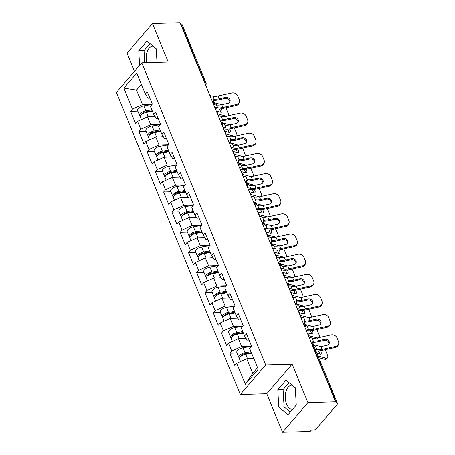 <?xml version="1.0" encoding="UTF-8"?>
<svg xmlns="http://www.w3.org/2000/svg" width="455" height="455" viewBox="0 0 455 455"><rect width="100%" height="100%" fill="white"/><g stroke="black" fill="none" stroke-linecap="round" stroke-linejoin="round"><path stroke-width="0.68" d="M292.07 385.14A12.126 7.092 -91.7 0 0 291.974 385.146A12.126 7.092 -91.7 0 0 285.933 391.641A12.126 7.092 -91.7 0 0 286.559 403.995A12.126 7.092 -91.7 0 0 292.576 409.386M146.766 62.682A12.126 7.092 88.3 0 1 152.925 46.114A12.126 7.092 88.3 0 1 153.022 46.109M282.561 432.25L307.927 402.635L292.138 364.137L266.772 393.746L282.561 432.25L310.162 431.448L311.271 430.151L313.29 430.094A2.332 1.024 157.7 0 0 316.288 428.747L337.218 404.313A2.332 1.024 157.7 0 0 337.485 403.483A2.332 1.024 157.7 0 0 336.438 403.073L334.419 403.13L335.528 401.833L180.055 22.75L152.453 23.552L127.087 53.167L134.521 71.293M266.772 393.746L240.303 394.519L116.412 92.439L141.778 62.824L265.674 364.904L240.303 394.519M253.822 358.546L246.724 358.756L252.684 373.288L245.336 384.248L258.201 369.227L249.59 348.234L251.518 345.988L246.479 333.714L244.557 335.955L247.162 340.09L249.073 340.033M245.336 384.248L236.725 363.255L234.803 365.496L229.769 353.222L237.055 353.012M251.336 346.198L241.69 346.483L231.692 350.981L229.769 353.222M231.692 350.981L228.456 343.098L226.533 345.345L221.5 333.066L228.791 332.855M243.067 326.042L233.421 326.326L223.422 330.825L221.5 333.066M223.422 330.825L220.192 322.942L218.269 325.188L213.236 312.915L220.521 312.699M234.803 305.885L225.157 306.17L215.158 310.668L213.236 312.915M215.158 310.668L211.922 302.785L210 305.032L204.966 292.758L212.257 292.542M226.533 285.734L216.887 286.013L206.888 290.512L204.966 292.758M206.888 290.512L203.658 282.629L201.736 284.875L196.702 272.602L203.988 272.391M218.269 265.578L208.623 265.856L198.625 270.355L196.702 272.602M198.625 270.355L195.394 262.472L193.466 264.719L188.433 252.445L195.724 252.235M210 245.421L200.359 245.7L190.355 250.199L188.433 252.445M190.355 250.199L187.124 242.316L185.202 244.562L180.169 232.289L187.454 232.078M201.736 225.265L192.09 225.543L182.091 230.042L180.169 232.289M182.091 230.042L178.861 222.165L176.938 224.406L171.899 212.132L179.19 211.922M193.466 205.108L183.826 205.387L173.827 209.886L171.899 212.132M173.827 209.886L170.591 202.009L168.668 204.249L163.635 191.976L170.921 191.765M185.202 184.952L175.556 185.231L165.557 189.735L163.635 191.976M165.557 189.735L162.327 181.852L160.405 184.093L155.371 171.819L162.657 171.609M176.938 164.795L167.292 165.074L157.293 169.579L155.371 171.819M157.293 169.579L154.057 161.696L152.135 163.942L147.101 151.663L154.387 151.452M168.668 144.639L159.023 144.923L149.024 149.422L147.101 151.663M149.024 149.422L145.793 141.539L143.871 143.786L138.838 131.512L146.123 131.296M160.405 124.482L150.759 124.767L140.76 129.266L138.838 131.512M140.76 129.266L137.524 121.383L135.601 123.629L130.568 111.356L137.859 111.139M152.135 104.331L142.489 104.61L132.49 109.109L130.568 111.356M132.49 109.109L123.879 88.111L136.75 73.09L145.361 94.088L147.966 98.223L149.877 98.166M244.557 335.955L241.326 328.078L243.249 325.831L238.215 313.558L236.293 315.804L233.062 307.921L234.985 305.675L229.951 293.401L228.023 295.648L224.793 287.765L226.715 285.518L221.682 273.245L219.759 275.491L216.529 267.608L218.451 265.362L213.418 253.088L211.495 255.335L208.259 247.452L210.182 245.205L205.148 232.932L203.226 235.178L199.995 227.295L201.918 225.054L196.884 212.775L194.962 215.022L191.726 207.139L193.648 204.898L188.615 192.624L186.692 194.865L183.462 186.982L185.384 184.741L180.351 172.468L178.428 174.709L175.192 166.831L177.114 164.585L172.081 152.311L170.159 154.552L166.928 146.675L168.85 144.428L163.817 132.155L161.895 134.401L158.658 126.518L160.587 124.272L155.547 111.998L153.625 114.245L150.395 106.362L152.317 104.115L147.283 91.842L145.361 94.088M246.081 338.378L238.46 338.6L241.69 346.483M238.46 338.6L228.456 343.098M237.817 318.221L230.19 318.443L233.421 326.326M236.293 315.804L238.898 319.933L240.809 319.882M230.19 318.443L220.192 322.942M229.548 298.065L221.926 298.287L225.157 306.17M228.023 295.648L230.628 299.777L232.539 299.726M221.926 298.287L211.922 302.785M221.284 277.908L213.657 278.13L216.887 286.013M219.759 275.491L222.364 279.626L224.275 279.569M213.657 278.13L203.658 282.629M213.014 257.752L205.393 257.974L208.623 265.856M211.495 255.335L214.095 259.469L216.011 259.413M205.393 257.974L195.394 262.472M204.75 237.595L197.123 237.817L200.359 245.7M203.226 235.178L205.831 239.313L207.742 239.256M197.123 237.817L187.124 242.316M196.48 217.439L188.859 217.661L192.09 225.543M194.962 215.022L197.561 219.156L199.478 219.1M188.859 217.661L178.861 222.165M188.216 197.288L180.589 197.51L183.826 205.387M186.692 194.865L189.297 199L191.208 198.943M180.589 197.51L170.591 202.009M179.952 177.131L172.326 177.353L175.556 185.231M178.428 174.709L181.027 178.843L182.944 178.787M172.326 177.353L162.327 181.852M171.683 156.975L164.056 157.197L167.292 165.074M170.159 154.552L172.763 158.687L174.674 158.63M164.056 157.197L154.057 161.696M163.419 136.819L155.792 137.04L159.023 144.923M161.895 134.401L164.5 138.53L166.411 138.479M155.792 137.04L145.793 141.539M155.149 116.662L147.522 116.884L150.759 124.767M153.625 114.245L156.23 118.374L158.141 118.323M147.522 116.884L137.524 121.383M204.574 82.526L204.966 82.514L180.959 23.984L180.567 23.996M180.959 23.984A2.332 1.024 -22.3 0 1 182.011 24.399L206.013 82.924A2.332 1.024 -22.3 0 0 204.966 82.514A2.332 1.365 88.3 0 1 205.216 84.101M143.632 89.868L136.528 90.073L142.489 104.61M141.386 84.403L136.528 90.073L123.879 88.111M307.927 402.635L335.528 401.833M292.138 364.137L265.674 364.904M141.778 62.824L168.248 62.056L152.453 23.552M252.684 373.288L257.541 367.617M246.724 358.756L236.725 363.255M157.009 62.381L156.224 48.765L146.993 41.109L138.752 50.727L139.594 65.378M277.8 389.759L278.79 407.037L288.026 414.693L296.268 405.075L295.272 387.796L286.036 380.141L277.8 389.759L283.09 389.605L284.085 406.884L290.301 412.037M150.008 43.612L144.042 50.573L144.741 62.739M144.042 50.573L138.752 50.727M289.056 382.644L283.09 389.605M284.085 406.884L278.79 407.037M225.424 97.444A3.577 2.986 -160.2 0 1 229.94 99.691A3.577 2.986 -160.2 0 1 230.008 101.624A3.577 2.986 -160.2 0 1 227.864 103.387L221.727 104.735A10.414 4.573 -22.3 0 1 218.719 105.128A10.414 4.573 -22.3 0 1 217.484 105.099L216.421 104.724A3.577 1.74 -128.1 0 1 213.907 101.692A3.577 1.74 -128.1 0 1 213.992 99.366A3.577 1.74 -128.1 0 1 214.18 99.253L215.044 99.156L213.645 100.254A12.433 5.46 157.7 0 0 215.317 100.31A12.433 5.46 157.7 0 0 218.912 99.838L225.049 98.49L225.424 97.444L219.287 98.792A10.414 4.573 -22.3 0 1 216.279 99.184A10.414 4.573 -22.3 0 1 215.044 99.156M236.594 104.496A4.664 3.896 19.8 0 0 239.387 102.199L239.011 103.245A4.664 3.896 -160.2 0 1 236.213 105.543L236.594 104.496L222.865 107.511A10.414 4.573 -22.3 0 1 219.856 107.909A10.414 4.573 -22.3 0 1 217.661 107.738L214.652 107.101M215.272 108.614L216.273 108.825A12.433 5.46 157.7 0 0 218.895 109.029A12.433 5.46 157.7 0 0 222.489 108.557L236.213 105.543M239.387 102.199A4.664 3.896 19.8 0 0 239.302 99.673L237.76 95.925A4.664 3.896 19.8 0 0 231.874 92.996L218.15 96.016A10.414 4.573 -22.3 0 1 215.141 96.409A10.414 4.573 -22.3 0 1 212.946 96.238L209.937 95.607M229.758 102.13A3.577 2.986 19.8 0 0 229.559 100.737A3.577 2.986 19.8 0 0 225.049 98.49M216.29 111.094A12.433 5.46 -22.3 0 1 216.716 111.191L220.794 112.243A3.577 1.627 -126.8 0 0 221.716 112.135A3.577 1.627 -126.8 0 0 221.761 109.837A3.577 1.627 -126.8 0 0 221.221 108.802M217.427 113.875A12.433 5.46 -22.3 0 1 217.854 113.972L226.397 116.173M228.529 115.706A4.664 2.121 53.2 0 0 228.239 113.187L226.704 109.439A4.664 2.121 53.2 0 0 225.828 107.824M214.515 102.83L221.824 104.713M222.165 116.531L218.087 115.479M220.635 112.203A3.577 1.627 53.2 0 0 220.322 110.918A3.577 1.627 53.2 0 0 219.151 109.018M141.351 119.659L140.299 117.094A5.13 2.252 -22.3 0 1 146.487 112.402L152.465 111.418M152.362 116.742L154.933 116.321M140.322 116.179A5.13 2.252 -22.3 0 1 139.662 115.547A5.13 2.252 -22.3 0 1 145.85 110.849L151.833 109.865M139.662 115.547L137.62 110.571A5.13 2.252 -22.3 0 1 143.814 105.878L151.959 104.531M152.209 110.793L145.281 111.936A3.111 1.365 157.7 0 0 141.499 114.666M233.694 117.6A3.577 2.986 -160.2 0 1 238.204 119.847A3.577 2.986 -160.2 0 1 238.272 121.781A3.577 2.986 -160.2 0 1 236.128 123.544L229.991 124.892A10.414 4.573 -22.3 0 1 226.982 125.284A10.414 4.573 -22.3 0 1 225.748 125.256L224.69 124.88A3.577 1.74 -128.1 0 1 222.171 121.849A3.577 1.74 -128.1 0 1 222.256 119.523A3.577 1.74 -128.1 0 1 222.444 119.409L223.314 119.312L221.915 120.41A12.433 5.46 157.7 0 0 223.581 120.461A12.433 5.46 157.7 0 0 227.181 119.995L233.313 118.647L233.694 117.6L227.557 118.948A10.414 4.573 -22.3 0 1 224.542 119.341A10.414 4.573 -22.3 0 1 223.314 119.312M244.858 124.647A4.664 3.896 19.8 0 0 247.656 122.355L247.275 123.402A4.664 3.896 -160.2 0 1 244.483 125.694L244.858 124.647L231.134 127.667A10.414 4.573 -22.3 0 1 228.12 128.06A10.414 4.573 -22.3 0 1 225.925 127.895L222.916 127.258M223.536 128.771L224.537 128.981A12.433 5.46 157.7 0 0 227.159 129.186A12.433 5.46 157.7 0 0 230.753 128.714L244.483 125.694M247.656 122.355A4.664 3.896 19.8 0 0 247.565 119.83L246.03 116.082A4.664 3.896 19.8 0 0 240.143 113.153L226.419 116.173A10.414 4.573 -22.3 0 1 223.405 116.565A10.414 4.573 -22.3 0 1 221.21 116.395L218.201 115.758M238.028 122.287A3.577 2.986 19.8 0 0 237.828 120.894A3.577 2.986 19.8 0 0 233.313 118.647M241.958 137.757A3.577 2.986 -160.2 0 1 246.468 140.004A3.577 2.986 -160.2 0 1 246.542 141.937A3.577 2.986 -160.2 0 1 244.398 143.7L238.261 145.048A10.414 4.573 -22.3 0 1 235.252 145.441A10.414 4.573 -22.3 0 1 234.018 145.412L232.954 145.037A3.577 1.74 -128.1 0 1 230.435 142.006A3.577 1.74 -128.1 0 1 230.526 139.679A3.577 1.74 -128.1 0 1 230.713 139.566L231.578 139.469L230.179 140.567A12.433 5.46 157.7 0 0 231.851 140.618A12.433 5.46 157.7 0 0 235.445 140.151L241.582 138.798L241.958 137.757L235.821 139.105A10.414 4.573 -22.3 0 1 232.812 139.497A10.414 4.573 -22.3 0 1 231.578 139.469M253.128 144.804A4.664 3.896 19.8 0 0 255.92 142.512L255.545 143.558A4.664 3.896 -160.2 0 1 252.747 145.85L253.128 144.804L239.398 147.824A10.414 4.573 -22.3 0 1 236.39 148.216A10.414 4.573 -22.3 0 1 234.194 148.051L231.185 147.414M231.805 148.927L232.806 149.138A12.433 5.46 157.7 0 0 235.428 149.342A12.433 5.46 157.7 0 0 239.023 148.87L252.747 145.85M255.92 142.512A4.664 3.896 19.8 0 0 255.829 139.986L254.294 136.238A4.664 3.896 19.8 0 0 248.407 133.309L234.683 136.324A10.414 4.573 -22.3 0 1 231.675 136.722A10.414 4.573 -22.3 0 1 229.474 136.551L226.465 135.914M246.292 142.443A3.577 2.986 19.8 0 0 246.092 141.05A3.577 2.986 19.8 0 0 241.582 138.798M250.222 157.908A3.577 2.986 -160.2 0 1 254.737 160.16A3.577 2.986 -160.2 0 1 254.806 162.094A3.577 2.986 -160.2 0 1 252.661 163.851L246.525 165.205A10.414 4.573 -22.3 0 1 243.516 165.597A10.414 4.573 -22.3 0 1 242.282 165.563L241.224 165.188A3.577 1.74 -128.1 0 1 238.704 162.162A3.577 1.74 -128.1 0 1 238.79 159.836A3.577 1.74 -128.1 0 1 238.977 159.722L239.848 159.62L238.448 160.723A12.433 5.46 157.7 0 0 240.115 160.774A12.433 5.46 157.7 0 0 243.709 160.308L249.846 158.954L250.222 157.908L244.09 159.261A10.414 4.573 -22.3 0 1 241.076 159.654A10.414 4.573 -22.3 0 1 239.848 159.62M261.392 164.96A4.664 3.896 19.8 0 0 264.19 162.668L263.809 163.715A4.664 3.896 -160.2 0 1 261.016 166.007L261.392 164.96L247.668 167.98A10.414 4.573 -22.3 0 1 244.654 168.373A10.414 4.573 -22.3 0 1 242.458 168.208L239.449 167.571M240.069 169.084L241.07 169.294A12.433 5.46 157.7 0 0 243.692 169.499A12.433 5.46 157.7 0 0 247.287 169.027L261.016 166.007M264.19 162.668A4.664 3.896 19.8 0 0 264.099 160.143L262.563 156.395A4.664 3.896 19.8 0 0 256.677 153.46L242.947 156.48A10.414 4.573 -22.3 0 1 239.939 156.873A10.414 4.573 -22.3 0 1 237.743 156.708L234.734 156.071M254.561 162.594A3.577 2.986 19.8 0 0 254.362 161.201A3.577 2.986 19.8 0 0 249.846 158.954M258.491 178.064A3.577 2.986 -160.2 0 1 263.001 180.311A3.577 2.986 -160.2 0 1 263.075 182.25A3.577 2.986 -160.2 0 1 260.931 184.008L254.794 185.361A10.414 4.573 -22.3 0 1 251.78 185.754A10.414 4.573 -22.3 0 1 250.551 185.72L249.488 185.344A3.577 1.74 -128.1 0 1 246.968 182.319A3.577 1.74 -128.1 0 1 247.059 179.987A3.577 1.74 -128.1 0 1 247.247 179.879L248.112 179.776L246.712 180.874A12.433 5.46 157.7 0 0 248.385 180.931A12.433 5.46 157.7 0 0 251.979 180.464L258.116 179.111L258.491 178.064L252.354 179.418A10.414 4.573 -22.3 0 1 249.346 179.81A10.414 4.573 -22.3 0 1 248.112 179.776M269.656 185.117A4.664 3.896 19.8 0 0 272.454 182.825L272.079 183.871A4.664 3.896 -160.2 0 1 269.28 186.163L269.656 185.117L255.932 188.137A10.414 4.573 -22.3 0 1 252.923 188.529A10.414 4.573 -22.3 0 1 250.728 188.359L247.719 187.727M248.339 189.24L249.34 189.451A12.433 5.46 157.7 0 0 251.962 189.65A12.433 5.46 157.7 0 0 255.556 189.183L269.28 186.163M272.454 182.825A4.664 3.896 19.8 0 0 272.363 180.294L270.827 176.551A4.664 3.896 19.8 0 0 264.941 173.617L251.217 176.637A10.414 4.573 -22.3 0 1 248.208 177.029A10.414 4.573 -22.3 0 1 246.007 176.864L242.998 176.227M262.825 182.751A3.577 2.986 19.8 0 0 262.626 181.357A3.577 2.986 19.8 0 0 258.116 179.111M266.755 198.221A3.577 2.986 -160.2 0 1 271.271 200.467A3.577 2.986 -160.2 0 1 271.339 202.407A3.577 2.986 -160.2 0 1 269.195 204.164L263.058 205.512A10.414 4.573 -22.3 0 1 260.05 205.91A10.414 4.573 -22.3 0 1 258.815 205.876L257.757 205.501A3.577 1.74 -128.1 0 1 255.238 202.475A3.577 1.74 -128.1 0 1 255.323 200.143A3.577 1.74 -128.1 0 1 255.511 200.035L256.381 199.933L254.982 201.03A12.433 5.46 157.7 0 0 256.648 201.087A12.433 5.46 157.7 0 0 260.243 200.615L266.38 199.267L266.755 198.221L260.624 199.569A10.414 4.573 -22.3 0 1 257.61 199.967A10.414 4.573 -22.3 0 1 256.381 199.933M277.925 205.273A4.664 3.896 19.8 0 0 280.724 202.981L280.343 204.028A4.664 3.896 -160.2 0 1 277.55 206.32L277.925 205.273L264.201 208.293A10.414 4.573 -22.3 0 1 261.187 208.686A10.414 4.573 -22.3 0 1 258.992 208.515L255.983 207.884M256.603 209.397L257.604 209.607A12.433 5.46 157.7 0 0 260.226 209.806A12.433 5.46 157.7 0 0 263.82 209.34L277.55 206.32M280.724 202.981A4.664 3.896 19.8 0 0 280.633 200.45L279.097 196.708A4.664 3.896 19.8 0 0 273.21 193.773L259.481 196.793A10.414 4.573 -22.3 0 1 256.472 197.186A10.414 4.573 -22.3 0 1 254.277 197.021L251.268 196.384M271.089 202.907A3.577 2.986 19.8 0 0 270.896 201.514A3.577 2.986 19.8 0 0 266.38 199.267M224.554 131.25A12.433 5.46 -22.3 0 1 224.98 131.347L229.058 132.399A3.577 1.627 -126.8 0 0 229.98 132.291A3.577 1.627 -126.8 0 0 230.031 129.993A3.577 1.627 -126.8 0 0 229.491 128.958M225.691 134.032A12.433 5.46 -22.3 0 1 226.118 134.128L234.661 136.329M236.799 135.863A4.664 2.121 53.2 0 0 236.509 133.343L234.973 129.595A4.664 2.121 53.2 0 0 234.097 127.98M222.785 122.981L230.094 124.869M230.429 136.688L226.351 135.635M228.905 132.359A3.577 1.627 53.2 0 0 228.586 131.068A3.577 1.627 53.2 0 0 227.42 129.174M149.615 139.816L148.563 137.251A5.13 2.252 -22.3 0 1 154.757 132.559L160.734 131.569M160.632 136.898L163.203 136.477M148.586 136.335A5.13 2.252 -22.3 0 1 147.932 135.704A5.13 2.252 -22.3 0 1 154.12 131.006L160.097 130.022M147.932 135.704L145.89 130.727A5.13 2.252 -22.3 0 1 152.078 126.029L160.228 124.687M160.478 130.949L153.551 132.087A3.111 1.365 157.7 0 0 149.763 134.816M232.818 151.407A12.433 5.46 -22.3 0 1 233.25 151.504L237.328 152.556A3.577 1.627 -126.8 0 0 238.244 152.448A3.577 1.627 -126.8 0 0 238.295 150.15A3.577 1.627 -126.8 0 0 237.755 149.115M233.961 154.182A12.433 5.46 -22.3 0 1 234.388 154.279L242.924 156.486M245.063 156.014A4.664 2.121 53.2 0 0 244.773 153.5L243.237 149.752A4.664 2.121 53.2 0 0 242.361 148.137M231.049 143.137L238.357 145.026M238.699 156.844L234.621 155.792M237.169 152.516A3.577 1.627 53.2 0 0 236.856 151.225A3.577 1.627 53.2 0 0 235.684 149.331M157.885 159.972L156.833 157.407A5.13 2.252 -22.3 0 1 163.021 152.715L168.998 151.725M168.896 157.055L171.467 156.634M156.856 156.492A5.13 2.252 -22.3 0 1 156.196 155.855A5.13 2.252 -22.3 0 1 162.384 151.162L168.367 150.178M156.196 155.855L154.154 150.884A5.13 2.252 -22.3 0 1 160.348 146.186L168.492 144.844M168.742 151.106L161.815 152.243A3.111 1.365 157.7 0 0 158.033 154.973M241.087 171.563A12.433 5.46 -22.3 0 1 241.514 171.66L245.592 172.712A3.577 1.627 -126.8 0 0 246.513 172.604A3.577 1.627 -126.8 0 0 246.564 170.306A3.577 1.627 -126.8 0 0 246.024 169.271M242.225 174.339A12.433 5.46 -22.3 0 1 242.651 174.436L251.194 176.642M253.333 176.17A4.664 2.121 53.2 0 0 253.043 173.656L251.507 169.908A4.664 2.121 53.2 0 0 250.631 168.293M239.319 163.294L246.627 165.182M246.963 177.001L242.885 175.948M245.433 172.673A3.577 1.627 53.2 0 0 245.12 171.381A3.577 1.627 53.2 0 0 243.954 169.487M166.149 180.129L165.097 177.564A5.13 2.252 -22.3 0 1 171.285 172.866L177.268 171.882M177.166 177.211L179.736 176.785M165.119 176.648A5.13 2.252 -22.3 0 1 164.46 176.011A5.13 2.252 -22.3 0 1 170.653 171.319L176.631 170.335M164.46 176.011L162.424 171.04A5.13 2.252 -22.3 0 1 168.612 166.342L176.762 165M177.012 171.262L170.085 172.399A3.111 1.365 157.7 0 0 166.297 175.13M249.351 191.72A12.433 5.46 -22.3 0 1 249.784 191.817L253.856 192.869A3.577 1.627 -126.8 0 0 254.777 192.761A3.577 1.627 -126.8 0 0 254.828 190.463A3.577 1.627 -126.8 0 0 254.288 189.422M250.495 194.495A12.433 5.46 -22.3 0 1 250.921 194.592L259.458 196.799M261.597 196.327A4.664 2.121 53.2 0 0 261.306 193.807L259.771 190.065A4.664 2.121 53.2 0 0 258.895 188.45M247.583 183.45L254.891 185.339M255.232 197.157L251.154 196.105M253.702 192.829A3.577 1.627 53.2 0 0 253.389 191.538A3.577 1.627 53.2 0 0 252.218 189.644M174.419 200.285L173.366 197.72A5.13 2.252 -22.3 0 1 179.554 193.022L185.532 192.038M185.43 197.368L188 196.941M173.389 196.805A5.13 2.252 -22.3 0 1 172.729 196.168A5.13 2.252 -22.3 0 1 178.917 191.475L184.895 190.491M172.729 196.168L170.688 191.197A5.13 2.252 -22.3 0 1 176.876 186.499L185.026 185.157M185.276 191.413L178.349 192.556A3.111 1.365 157.7 0 0 174.566 195.286M257.621 211.876A12.433 5.46 -22.3 0 1 258.048 211.973L262.125 213.025A3.577 1.627 -126.8 0 0 263.047 212.917A3.577 1.627 -126.8 0 0 263.092 210.619A3.577 1.627 -126.8 0 0 262.552 209.579M258.758 214.652A12.433 5.46 -22.3 0 1 259.185 214.749L267.728 216.955A10.414 4.573 -22.3 0 1 264.736 217.342A10.414 4.573 -22.3 0 1 262.541 217.171L259.532 216.54M269.866 216.483A4.664 2.121 53.2 0 0 269.576 213.964L268.035 210.221A4.664 2.121 53.2 0 0 267.159 208.606M255.852 203.607L263.161 205.495M263.496 217.314L259.418 216.256M261.966 212.986A3.577 1.627 53.2 0 0 261.653 211.694A3.577 1.627 53.2 0 0 260.482 209.8M182.682 220.442L181.63 217.877A5.13 2.252 -22.3 0 1 187.818 213.179L193.802 212.195M193.699 217.524L196.27 217.098M181.653 216.961A5.13 2.252 -22.3 0 1 180.993 216.324A5.13 2.252 -22.3 0 1 187.187 211.632L193.165 210.642M180.993 216.324L178.957 211.353A5.13 2.252 -22.3 0 1 185.145 206.655L193.295 205.313M193.546 211.569L186.618 212.713A3.111 1.365 157.7 0 0 182.83 215.442M275.025 218.377A3.577 2.986 -160.2 0 1 279.535 220.624A3.577 2.986 -160.2 0 1 279.603 222.563A3.577 2.986 -160.2 0 1 277.459 224.321L271.328 225.669A10.414 4.573 -22.3 0 1 268.313 226.067A10.414 4.573 -22.3 0 1 267.085 226.033L266.021 225.657A3.577 1.74 -128.1 0 1 263.502 222.631A3.577 1.74 -128.1 0 1 263.593 220.3A3.577 1.74 -128.1 0 1 263.781 220.186L264.645 220.089L263.246 221.187A12.433 5.46 157.7 0 0 264.918 221.244A12.433 5.46 157.7 0 0 268.513 220.772L274.649 219.424L275.025 218.377L268.888 219.725A10.414 4.573 -22.3 0 1 265.879 220.123A10.414 4.573 -22.3 0 1 264.645 220.089M286.189 225.43A4.664 3.896 19.8 0 0 288.988 223.138L288.612 224.179A4.664 3.896 -160.2 0 1 285.814 226.476L286.189 225.43L272.465 228.45A10.414 4.573 -22.3 0 1 269.457 228.842A10.414 4.573 -22.3 0 1 267.261 228.672L264.247 228.04M264.873 229.553L265.874 229.764A12.433 5.46 157.7 0 0 268.495 229.963A12.433 5.46 157.7 0 0 272.09 229.496L285.814 226.476M279.359 223.064A3.577 2.986 19.8 0 0 279.16 221.67A3.577 2.986 19.8 0 0 274.649 219.424M288.988 223.138A4.664 3.896 19.8 0 0 288.897 220.607L287.361 216.859A4.664 3.896 19.8 0 0 281.474 213.93L267.75 216.95L268.888 219.725M265.885 232.033A12.433 5.46 -22.3 0 1 266.311 232.13L270.389 233.182A3.577 1.627 -126.8 0 0 271.311 233.074A3.577 1.627 -126.8 0 0 271.362 230.776A3.577 1.627 -126.8 0 0 270.822 229.735M267.028 234.808A12.433 5.46 -22.3 0 1 267.455 234.905L275.992 237.112M278.13 236.64A4.664 2.121 53.2 0 0 277.84 234.12L276.304 230.372A4.664 2.121 53.2 0 0 275.429 228.763M264.116 223.763L271.425 225.652M271.766 237.47L267.682 236.412M270.236 233.142A3.577 1.627 53.2 0 0 269.923 231.851A3.577 1.627 53.2 0 0 268.751 229.957M190.952 240.598L189.9 238.033A5.13 2.252 -22.3 0 1 196.088 233.335L202.065 232.351M201.963 237.681L204.534 237.254M189.923 237.118A5.13 2.252 -22.3 0 1 189.263 236.481A5.13 2.252 -22.3 0 1 195.451 231.788L201.429 230.799M189.263 236.481L187.221 231.504A5.13 2.252 -22.3 0 1 193.409 226.812L201.559 225.47M201.81 231.726L194.882 232.869A3.111 1.365 157.7 0 0 191.1 235.599M283.289 238.534A3.577 2.986 -160.2 0 1 287.805 240.78A3.577 2.986 -160.2 0 1 287.873 242.72A3.577 2.986 -160.2 0 1 285.729 244.477L279.592 245.825A10.414 4.573 -22.3 0 1 276.583 246.218A10.414 4.573 -22.3 0 1 275.349 246.189L274.291 245.814A3.577 1.74 -128.1 0 1 271.772 242.782A3.577 1.74 -128.1 0 1 271.857 240.456A3.577 1.74 -128.1 0 1 272.044 240.342L272.909 240.246L271.516 241.343A12.433 5.46 157.7 0 0 273.182 241.4A12.433 5.46 157.7 0 0 276.776 240.928L282.913 239.58L283.289 238.534L277.158 239.882A10.414 4.573 -22.3 0 1 274.143 240.274A10.414 4.573 -22.3 0 1 272.909 240.246M294.459 245.586A4.664 3.896 19.8 0 0 297.257 243.288L296.876 244.335A4.664 3.896 -160.2 0 1 294.078 246.633L294.459 245.586L280.729 248.606A10.414 4.573 -22.3 0 1 277.721 248.999A10.414 4.573 -22.3 0 1 275.525 248.828L272.517 248.197M273.137 249.71L274.137 249.92A12.433 5.46 157.7 0 0 276.759 250.119A12.433 5.46 157.7 0 0 280.354 249.653L294.078 246.633M297.257 243.288A4.664 3.896 19.8 0 0 297.166 240.763L295.631 237.015A4.664 3.896 19.8 0 0 289.744 234.086L276.014 237.106A10.414 4.573 -22.3 0 1 273.006 237.499A10.414 4.573 -22.3 0 1 270.81 237.328L267.802 236.697M287.623 243.22A3.577 2.986 19.8 0 0 287.423 241.827A3.577 2.986 19.8 0 0 282.913 239.58M274.155 252.184A12.433 5.46 -22.3 0 1 274.581 252.286L278.659 253.338A3.577 1.627 -126.8 0 0 279.58 253.23A3.577 1.627 -126.8 0 0 279.626 250.927A3.577 1.627 -126.8 0 0 279.086 249.892M275.292 254.965A12.433 5.46 -22.3 0 1 275.719 255.062L284.261 257.268M286.4 256.796A4.664 2.121 53.2 0 0 286.11 254.277L284.568 250.529A4.664 2.121 53.2 0 0 283.692 248.913M272.386 243.92L279.688 245.802M280.03 257.621L275.952 256.569M278.5 253.298A3.577 1.627 53.2 0 0 278.187 252.007A3.577 1.627 53.2 0 0 277.015 250.108M199.216 260.755L198.164 258.19A5.13 2.252 -22.3 0 1 204.352 253.492L210.335 252.508M210.233 257.831L212.798 257.411M198.187 257.274A5.13 2.252 -22.3 0 1 197.527 256.637A5.13 2.252 -22.3 0 1 203.721 251.939L209.698 250.955M197.527 256.637L195.491 251.661A5.13 2.252 -22.3 0 1 201.679 246.968L209.829 245.626M210.079 251.882L203.152 253.025A3.111 1.365 157.7 0 0 199.364 255.755M291.558 258.69A3.577 2.986 -160.2 0 1 296.068 260.937A3.577 2.986 -160.2 0 1 296.137 262.876A3.577 2.986 -160.2 0 1 293.993 264.634L287.861 265.982A10.414 4.573 -22.3 0 1 284.847 266.374A10.414 4.573 -22.3 0 1 283.613 266.346L282.555 265.97A3.577 1.74 -128.1 0 1 280.035 262.939A3.577 1.74 -128.1 0 1 280.126 260.613A3.577 1.74 -128.1 0 1 280.314 260.499L281.179 260.402L279.779 261.5A12.433 5.46 157.7 0 0 281.452 261.557A12.433 5.46 157.7 0 0 285.046 261.085L291.177 259.737L291.558 258.69L285.421 260.038A10.414 4.573 -22.3 0 1 282.413 260.431A10.414 4.573 -22.3 0 1 281.179 260.402M302.723 265.743A4.664 3.896 19.8 0 0 305.521 263.445L305.146 264.491A4.664 3.896 -160.2 0 1 302.348 266.789L302.723 265.743L288.999 268.763A10.414 4.573 -22.3 0 1 285.99 269.155A10.414 4.573 -22.3 0 1 283.789 268.985L280.781 268.353M281.4 269.866L282.401 270.077A12.433 5.46 157.7 0 0 285.029 270.276A12.433 5.46 157.7 0 0 288.624 269.804L302.348 266.789M305.521 263.445A4.664 3.896 19.8 0 0 305.43 260.92L303.894 257.172A4.664 3.896 19.8 0 0 298.008 254.243L284.284 257.263A10.414 4.573 -22.3 0 1 281.27 257.655A10.414 4.573 -22.3 0 1 279.074 257.485L276.066 256.853M295.892 263.377A3.577 2.986 19.8 0 0 295.693 261.983A3.577 2.986 19.8 0 0 291.177 259.737M282.418 272.34A12.433 5.46 -22.3 0 1 282.845 272.437L286.923 273.489A3.577 1.627 -126.8 0 0 287.844 273.387A3.577 1.627 -126.8 0 0 287.896 271.083A3.577 1.627 -126.8 0 0 287.355 270.048M283.562 275.121A12.433 5.46 -22.3 0 1 283.988 275.218L292.525 277.419A10.414 4.573 -22.3 0 1 289.539 277.812A10.414 4.573 -22.3 0 1 287.344 277.641L284.335 277.01M294.664 276.953A4.664 2.121 53.2 0 0 294.374 274.433L292.838 270.685A4.664 2.121 53.2 0 0 291.962 269.07M280.65 264.076L287.958 265.959M288.299 277.777L284.216 276.725M286.769 273.449A3.577 1.627 53.2 0 0 286.451 272.164A3.577 1.627 53.2 0 0 285.285 270.264M207.486 280.911L206.433 278.341A5.13 2.252 -22.3 0 1 212.621 273.648L218.599 272.664M218.497 277.988L221.067 277.567M206.456 277.431A5.13 2.252 -22.3 0 1 205.796 276.794A5.13 2.252 -22.3 0 1 211.984 272.096L217.962 271.112M205.796 276.794L203.755 271.817A5.13 2.252 -22.3 0 1 209.943 267.125L218.093 265.783M218.343 272.039L211.416 273.182A3.111 1.365 157.7 0 0 207.628 275.912M299.822 278.847A3.577 2.986 -160.2 0 1 304.338 281.093A3.577 2.986 -160.2 0 1 304.406 283.033A3.577 2.986 -160.2 0 1 302.262 284.79L296.125 286.138A10.414 4.573 -22.3 0 1 293.117 286.531A10.414 4.573 -22.3 0 1 291.882 286.502L290.819 286.127A3.577 1.74 -128.1 0 1 288.305 283.095A3.577 1.74 -128.1 0 1 288.39 280.769A3.577 1.74 -128.1 0 1 288.578 280.655L289.443 280.559L288.043 281.656A12.433 5.46 157.7 0 0 289.716 281.713A12.433 5.46 157.7 0 0 293.31 281.241L299.447 279.893L299.822 278.847L293.685 280.195A10.414 4.573 -22.3 0 1 290.677 280.587A10.414 4.573 -22.3 0 1 289.443 280.559M310.992 285.899A4.664 3.896 19.8 0 0 313.785 283.601L313.41 284.648A4.664 3.896 -160.2 0 1 310.611 286.946L310.992 285.899L297.263 288.914A10.414 4.573 -22.3 0 1 294.254 289.312A10.414 4.573 -22.3 0 1 292.059 289.141L289.05 288.504M289.67 290.017L290.671 290.227A12.433 5.46 157.7 0 0 293.293 290.432A12.433 5.46 157.7 0 0 296.887 289.96L310.611 286.946M304.156 283.533A3.577 2.986 19.8 0 0 303.957 282.14A3.577 2.986 19.8 0 0 299.447 279.893M313.785 283.601A4.664 3.896 19.8 0 0 313.7 281.076L312.158 277.328A4.664 3.896 19.8 0 0 306.272 274.399L292.548 277.419L293.685 280.195M290.688 292.497A12.433 5.46 -22.3 0 1 291.115 292.593L295.193 293.646A3.577 1.627 -126.8 0 0 296.114 293.538A3.577 1.627 -126.8 0 0 296.159 291.24A3.577 1.627 -126.8 0 0 295.619 290.205M291.826 295.278A12.433 5.46 -22.3 0 1 292.252 295.375L300.795 297.576M302.933 297.109A4.664 2.121 53.2 0 0 302.638 294.59L301.102 290.842A4.664 2.121 53.2 0 0 300.226 289.226M288.919 284.233L296.222 286.115M296.563 297.934L292.485 296.882M295.033 293.606A3.577 1.627 53.2 0 0 294.721 292.32A3.577 1.627 53.2 0 0 293.549 290.421M215.75 301.062L214.697 298.497A5.13 2.252 -22.3 0 1 220.885 293.805L226.869 292.821M226.766 298.144L229.331 297.724M214.72 297.581A5.13 2.252 -22.3 0 1 214.06 296.95A5.13 2.252 -22.3 0 1 220.248 292.252L226.232 291.268M214.06 296.95L212.024 291.974A5.13 2.252 -22.3 0 1 218.212 287.281L226.357 285.933M226.613 292.195L219.68 293.339A3.111 1.365 157.7 0 0 215.898 296.068M308.092 299.003A3.577 2.986 -160.2 0 1 312.602 301.25A3.577 2.986 -160.2 0 1 312.67 303.184A3.577 2.986 -160.2 0 1 310.526 304.947L304.395 306.295A10.414 4.573 -22.3 0 1 301.381 306.687A10.414 4.573 -22.3 0 1 300.146 306.659L299.089 306.283A3.577 1.74 -128.1 0 1 296.569 303.252A3.577 1.74 -128.1 0 1 296.654 300.926A3.577 1.74 -128.1 0 1 296.848 300.812L297.712 300.715L296.313 301.813A12.433 5.46 157.7 0 0 297.985 301.864A12.433 5.46 157.7 0 0 301.58 301.398L307.711 300.05L308.092 299.003L301.955 300.351A10.414 4.573 -22.3 0 1 298.946 300.744A10.414 4.573 -22.3 0 1 297.712 300.715M319.256 306.056A4.664 3.896 19.8 0 0 322.055 303.758L321.679 304.804A4.664 3.896 -160.2 0 1 318.881 307.097L319.256 306.056L305.533 309.07A10.414 4.573 -22.3 0 1 302.518 309.463A10.414 4.573 -22.3 0 1 300.323 309.298L297.314 308.661M297.934 310.173L298.935 310.384A12.433 5.46 157.7 0 0 301.557 310.589A12.433 5.46 157.7 0 0 305.157 310.117L318.881 307.097M322.055 303.758A4.664 3.896 19.8 0 0 321.964 301.233L320.428 297.485A4.664 3.896 19.8 0 0 314.541 294.556L300.818 297.576A10.414 4.573 -22.3 0 1 297.803 297.968A10.414 4.573 -22.3 0 1 295.608 297.798L292.599 297.161M312.426 303.69A3.577 2.986 19.8 0 0 312.227 302.296A3.577 2.986 19.8 0 0 307.711 300.05M298.952 312.653A12.433 5.46 -22.3 0 1 299.379 312.75L303.457 313.802A3.577 1.627 -126.8 0 0 304.378 313.694A3.577 1.627 -126.8 0 0 304.429 311.396A3.577 1.627 -126.8 0 0 303.889 310.361M300.09 315.434A12.433 5.46 -22.3 0 1 300.522 315.531L309.059 317.732M311.197 317.266A4.664 2.121 53.2 0 0 310.907 314.746L309.372 310.998A4.664 2.121 53.2 0 0 308.496 309.383M297.183 304.384L304.492 306.272M304.827 318.09L300.749 317.038M303.303 313.762A3.577 1.627 53.2 0 0 302.985 312.477A3.577 1.627 53.2 0 0 301.819 310.577M224.019 321.219L222.961 318.654A5.13 2.252 -22.3 0 1 229.155 313.961L235.133 312.972M235.03 318.301L237.601 317.88M222.984 317.738A5.13 2.252 -22.3 0 1 222.33 317.107A5.13 2.252 -22.3 0 1 228.518 312.409L234.496 311.425M222.33 317.107L220.288 312.13A5.13 2.252 -22.3 0 1 226.476 307.432L234.626 306.09M234.877 312.352L227.949 313.489A3.111 1.365 157.7 0 0 224.161 316.225M316.356 319.16A3.577 2.986 -160.2 0 1 320.872 321.406A3.577 2.986 -160.2 0 1 320.94 323.34A3.577 2.986 -160.2 0 1 318.796 325.103L312.659 326.451A10.414 4.573 -22.3 0 1 309.65 326.844A10.414 4.573 -22.3 0 1 308.416 326.815L307.352 326.44A3.577 1.74 -128.1 0 1 304.839 323.408A3.577 1.74 -128.1 0 1 304.924 321.082A3.577 1.74 -128.1 0 1 305.112 320.968L305.976 320.872L304.577 321.969A12.433 5.46 157.7 0 0 306.249 322.021A12.433 5.46 157.7 0 0 309.844 321.554L315.98 320.201L316.356 319.16L310.219 320.508A10.414 4.573 -22.3 0 1 307.21 320.9A10.414 4.573 -22.3 0 1 305.976 320.872M327.526 326.207A4.664 3.896 19.8 0 0 330.319 323.914L329.943 324.961A4.664 3.896 -160.2 0 1 327.145 327.253L327.526 326.207L313.796 329.227A10.414 4.573 -22.3 0 1 310.788 329.619A10.414 4.573 -22.3 0 1 308.592 329.454L305.584 328.817M306.204 330.33L307.205 330.54A12.433 5.46 157.7 0 0 309.827 330.745A12.433 5.46 157.7 0 0 313.421 330.273L327.145 327.253M330.319 323.914A4.664 3.896 19.8 0 0 330.233 321.389L328.692 317.641A4.664 3.896 19.8 0 0 322.805 314.712L309.082 317.726A10.414 4.573 -22.3 0 1 306.073 318.125A10.414 4.573 -22.3 0 1 303.877 317.954L300.869 317.317M320.69 323.846A3.577 2.986 19.8 0 0 320.491 322.453A3.577 2.986 19.8 0 0 315.98 320.201M307.222 332.81A12.433 5.46 -22.3 0 1 307.648 332.906L311.726 333.959A3.577 1.627 -126.8 0 0 312.648 333.851A3.577 1.627 -126.8 0 0 312.693 331.553A3.577 1.627 -126.8 0 0 312.153 330.518M308.359 335.585A12.433 5.46 -22.3 0 1 308.786 335.682L317.328 337.889M319.461 337.417A4.664 2.121 53.2 0 0 319.171 334.903L317.635 331.155A4.664 2.121 53.2 0 0 316.76 329.539M305.447 324.54L312.756 326.428M313.097 338.247L309.019 337.195M311.567 333.919A3.577 1.627 53.2 0 0 311.254 332.628A3.577 1.627 53.2 0 0 310.083 330.734M232.283 341.375L231.231 338.81A5.13 2.252 -22.3 0 1 237.419 334.118L243.397 333.128M243.294 338.457L245.865 338.037M231.254 337.894A5.13 2.252 -22.3 0 1 230.594 337.263A5.13 2.252 -22.3 0 1 236.782 332.565L242.765 331.581M230.594 337.263L228.552 332.286A5.13 2.252 -22.3 0 1 234.746 327.589L242.89 326.246M243.141 332.508L236.213 333.646A3.111 1.365 157.7 0 0 232.431 336.376M324.625 339.311A3.577 2.986 -160.2 0 1 329.136 341.563A3.577 2.986 -160.2 0 1 329.204 343.497A3.577 2.986 -160.2 0 1 327.06 345.254L320.923 346.608A10.414 4.573 -22.3 0 1 317.914 347A10.414 4.573 -22.3 0 1 316.68 346.966L315.622 346.596A3.577 1.74 -128.1 0 1 313.103 343.565A3.577 1.74 -128.1 0 1 313.188 341.239A3.577 1.74 -128.1 0 1 313.376 341.125L314.246 341.028L312.847 342.126A12.433 5.46 157.7 0 0 314.513 342.177A12.433 5.46 157.7 0 0 318.113 341.711L324.244 340.357L324.625 339.311L318.489 340.664A10.414 4.573 -22.3 0 1 315.474 341.057A10.414 4.573 -22.3 0 1 314.246 341.028M335.79 346.363A4.664 3.896 19.8 0 0 338.588 344.071L338.207 345.117A4.664 3.896 -160.2 0 1 335.415 347.41L335.79 346.363L322.066 349.383A10.414 4.573 -22.3 0 1 319.052 349.776A10.414 4.573 -22.3 0 1 316.856 349.611L315.247 349.269M315.867 350.771A12.433 5.46 157.7 0 0 318.09 350.902A12.433 5.46 157.7 0 0 321.685 350.43L335.415 347.41M338.588 344.071A4.664 3.896 19.8 0 0 338.497 341.546L336.962 337.798A4.664 3.896 19.8 0 0 331.075 334.863L317.351 337.883A10.414 4.573 -22.3 0 1 314.337 338.275A10.414 4.573 -22.3 0 1 312.141 338.111L309.133 337.474M328.959 343.997A3.577 2.986 19.8 0 0 328.76 342.604A3.577 2.986 19.8 0 0 324.244 340.357M318.051 356.1L326.172 358.193A4.664 2.121 53.2 0 0 327.378 358.057A4.664 2.121 53.2 0 0 327.441 355.059L325.905 351.311A4.664 2.121 53.2 0 0 325.029 349.696M313.717 344.697L321.025 346.585M320.422 350.674A3.577 1.627 -126.8 0 1 320.963 351.709A3.577 1.627 -126.8 0 1 320.911 354.007A3.577 1.627 -126.8 0 1 319.99 354.115L316.913 353.319M327.378 358.057L325.934 359.132A4.664 2.121 -126.8 0 1 324.733 359.274L318.716 357.721M319.837 354.075A3.577 1.627 53.2 0 0 319.518 352.784A3.577 1.627 53.2 0 0 318.352 350.89M240.547 361.532L239.495 358.967A5.13 2.252 -22.3 0 1 245.689 354.269L251.666 353.285M251.564 358.614L253.708 358.261M239.518 358.051A5.13 2.252 -22.3 0 1 238.864 357.414A5.13 2.252 -22.3 0 1 245.052 352.722L251.029 351.738M238.864 357.414L236.822 352.443A5.13 2.252 -22.3 0 1 243.01 347.745L251.16 346.403M251.41 352.665L244.483 353.802A3.111 1.365 157.7 0 0 240.695 356.532M336.438 403.073L312.431 344.543L312.033 344.554M337.485 403.483L313.478 344.953A2.332 1.024 157.7 0 0 312.431 344.543A2.332 1.365 -91.7 0 0 311.641 343.588M213.48 104.258A2.332 1.365 88.3 0 0 213.236 102.671A2.332 1.365 -91.7 0 0 212.439 101.721M221.75 124.414A2.332 1.365 88.3 0 0 221.5 122.827A2.332 1.365 -91.7 0 0 220.709 121.877M230.014 144.565A2.332 1.365 88.3 0 0 229.764 142.984A2.332 1.365 -91.7 0 0 228.973 142.028M238.283 164.721A2.332 1.365 88.3 0 0 238.033 163.14A2.332 1.365 -91.7 0 0 237.243 162.185M246.547 184.878A2.332 1.365 88.3 0 0 246.297 183.297A2.332 1.365 -91.7 0 0 245.507 182.341M254.817 205.034A2.332 1.365 88.3 0 0 254.567 203.453A2.332 1.365 -91.7 0 0 253.776 202.498M263.081 225.191A2.332 1.365 88.3 0 0 262.831 223.61A2.332 1.365 -91.7 0 0 262.04 222.654M271.351 245.347A2.332 1.365 88.3 0 0 271.1 243.761A2.332 1.365 -91.7 0 0 270.31 242.811M279.615 265.504A2.332 1.365 88.3 0 0 279.364 263.917A2.332 1.365 -91.7 0 0 278.574 262.967M287.879 285.66A2.332 1.365 88.3 0 0 287.634 284.074A2.332 1.365 -91.7 0 0 286.843 283.124M296.148 305.817A2.332 1.365 88.3 0 0 295.898 304.23A2.332 1.365 -91.7 0 0 295.107 303.28M304.412 325.968A2.332 1.365 88.3 0 0 304.167 324.387A2.332 1.365 -91.7 0 0 303.371 323.437M217.661 107.738L216.421 104.724M214.18 99.253L212.946 96.238M219.287 98.792L218.15 96.016M222.865 107.511L221.727 104.735M216.716 111.191L217.854 113.972M142.142 113.409L142.387 114M146.487 112.402L148.319 116.861M143.814 105.878L145.85 110.849M225.925 127.895L224.69 124.88M222.444 119.409L221.21 116.395M227.557 118.948L226.419 116.173M231.134 127.667L229.991 124.892M234.194 148.051L232.954 145.037M230.713 139.566L229.474 136.551M235.821 139.105L234.683 136.324M239.398 147.824L238.261 145.048M242.458 168.208L241.224 165.188M238.977 159.722L237.743 156.708M244.09 159.261L242.947 156.48M247.668 167.98L246.525 165.205M250.728 188.359L249.488 185.344M247.247 179.879L246.007 176.864M252.354 179.418L251.217 176.637M255.932 188.137L254.794 185.361M258.992 208.515L257.757 205.501M255.511 200.035L254.277 197.021M260.624 199.569L259.481 196.793M264.201 208.293L263.058 205.512M224.98 131.347L226.118 134.128M150.412 133.565L150.656 134.157M154.757 132.559L156.583 137.018M152.078 126.029L154.12 131.006M233.25 151.504L234.388 154.279M158.676 153.722L158.92 154.313M163.021 152.715L164.852 157.174M160.348 146.186L162.384 151.162M241.514 171.66L242.651 174.436M166.945 173.878L167.184 174.47M171.285 172.866L173.116 177.331M168.612 166.342L170.653 171.319M249.784 191.817L250.921 194.592M175.209 194.029L175.454 194.626M179.554 193.022L181.386 197.481M176.876 186.499L178.917 191.475M258.048 211.973L259.185 214.749M183.473 214.186L183.718 214.783M187.818 213.179L189.65 217.638M185.145 206.655L187.187 211.632M267.261 228.672L266.021 225.657M263.781 220.186L262.541 217.171M272.465 228.45L271.328 225.669M266.311 232.13L267.455 234.905M191.743 234.342L191.987 234.939M196.088 233.335L197.914 237.794M193.409 226.812L195.451 231.788M275.525 248.828L274.291 245.814M272.044 240.342L270.81 237.328M277.158 239.882L276.014 237.106M280.729 248.606L279.592 245.825M274.581 252.286L275.719 255.062M200.007 254.499L200.251 255.096M204.352 253.492L206.183 257.951M201.679 246.968L203.721 251.939M283.789 268.985L282.555 265.97M280.314 260.499L279.074 257.485M285.421 260.038L284.284 257.263M288.999 268.763L287.861 265.982M282.845 272.437L283.988 275.218M208.276 274.655L208.521 275.252M212.621 273.648L214.447 278.107M209.943 267.125L211.984 272.096M292.059 289.141L290.819 286.127M288.578 280.655L287.344 277.641M297.263 288.914L296.125 286.138M291.115 292.593L292.252 295.375M216.54 294.812L216.785 295.403M220.885 293.805L222.717 298.264M218.212 287.281L220.248 292.252M300.323 309.298L299.089 306.283M296.848 300.812L295.608 297.798M301.955 300.351L300.818 297.576M305.533 309.07L304.395 306.295M299.379 312.75L300.522 315.531M224.81 314.968L225.054 315.56M229.155 313.961L230.981 318.42M226.476 307.432L228.518 312.409M308.592 329.454L307.352 326.44M305.112 320.968L303.877 317.954M310.219 320.508L309.082 317.726M313.796 329.227L312.659 326.451M307.648 332.906L308.786 335.682M233.074 335.125L233.318 335.716M237.419 334.118L239.25 338.577M234.746 327.589L236.782 332.565M316.856 349.611L315.622 346.596M313.376 341.125L312.141 338.111M318.489 340.664L317.351 337.883M322.066 349.383L320.923 346.608M241.343 355.281L241.588 355.873M245.689 354.269L247.514 358.733M243.01 347.745L245.052 352.722M324.733 359.274L326.172 358.193M205.688 85.256A2.332 2.332 0 0 0 206.013 82.924M213.958 105.406A2.332 2.332 0 0 0 212.417 101.653M222.222 125.563A2.332 2.332 0 0 0 220.681 121.809M230.486 145.719A2.332 2.332 0 0 0 228.95 141.966M238.756 165.876A2.332 2.332 0 0 0 237.214 162.122M247.019 186.032A2.332 2.332 0 0 0 245.484 182.279M255.289 206.189A2.332 2.332 0 0 0 253.748 202.435M263.553 226.345A2.332 2.332 0 0 0 262.012 222.586M271.823 246.502A2.332 2.332 0 0 0 270.281 242.743M280.087 266.658A2.332 2.332 0 0 0 278.545 262.899M288.356 286.809A2.332 2.332 0 0 0 286.815 283.055M296.62 306.966A2.332 2.332 0 0 0 295.079 303.212M304.89 327.122A2.332 2.332 0 0 0 303.349 323.368M313.478 344.953A2.332 2.332 0 0 0 311.612 343.525"/></g></svg>
